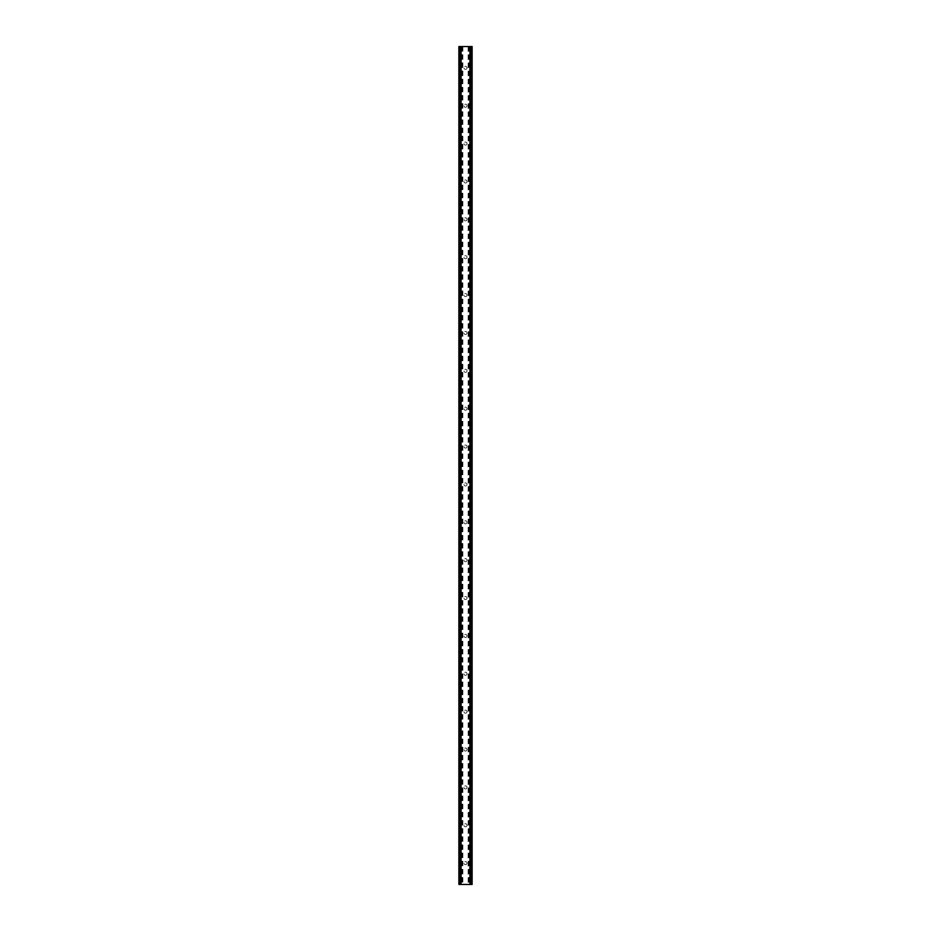 <?xml version="1.0" encoding="UTF-8"?>
<svg xmlns="http://www.w3.org/2000/svg" width="931" height="931" viewBox="0 0 931 931"><rect width="100%" height="100%" fill="white"/><g stroke="black" fill="none" stroke-linecap="round" stroke-linejoin="round"><path stroke-width="0.7" stroke-dasharray="4.66 3.49" d="M467.036 67.858A1.536 1.536 0 0 1 465.5 69.394A1.536 1.536 0 0 1 463.964 67.858A1.536 1.536 0 0 0 465.5 69.394A1.536 1.536 0 0 0 467.036 67.858A1.536 1.536 0 0 0 465.5 66.31A1.536 1.536 0 0 0 463.964 67.858A1.536 1.536 0 0 1 465.5 66.31A1.536 1.536 0 0 1 467.036 67.858M467.036 105.727A1.536 1.536 0 0 1 465.5 107.263A1.536 1.536 0 0 1 463.964 105.727A1.536 1.536 0 0 0 465.5 107.263A1.536 1.536 0 0 0 467.036 105.727A1.536 1.536 0 0 0 465.5 104.191A1.536 1.536 0 0 0 463.964 105.727A1.536 1.536 0 0 1 465.5 104.191A1.536 1.536 0 0 1 467.036 105.727M467.036 143.595A1.536 1.536 0 0 1 465.5 145.131A1.536 1.536 0 0 1 463.964 143.595A1.536 1.536 0 0 0 465.5 145.131A1.536 1.536 0 0 0 467.036 143.595A1.536 1.536 0 0 0 465.5 142.059A1.536 1.536 0 0 0 463.964 143.595A1.536 1.536 0 0 1 465.5 142.059A1.536 1.536 0 0 1 467.036 143.595M467.036 181.464A1.536 1.536 0 0 1 465.5 183A1.536 1.536 0 0 1 463.964 181.464A1.536 1.536 0 0 0 465.5 183A1.536 1.536 0 0 0 467.036 181.464A1.536 1.536 0 0 0 465.5 179.927A1.536 1.536 0 0 0 463.964 181.464A1.536 1.536 0 0 1 465.5 179.927A1.536 1.536 0 0 1 467.036 181.464M467.036 219.332A1.536 1.536 0 0 1 465.5 220.88A1.536 1.536 0 0 1 463.964 219.332A1.536 1.536 0 0 0 465.5 220.88A1.536 1.536 0 0 0 467.036 219.332A1.536 1.536 0 0 0 465.5 217.796A1.536 1.536 0 0 0 463.964 219.332A1.536 1.536 0 0 1 465.5 217.796A1.536 1.536 0 0 1 467.036 219.332M467.036 257.212A1.536 1.536 0 0 1 465.5 258.748A1.536 1.536 0 0 1 463.964 257.212A1.536 1.536 0 0 0 465.5 258.748A1.536 1.536 0 0 0 467.036 257.212A1.536 1.536 0 0 0 465.5 255.664A1.536 1.536 0 0 0 463.964 257.212A1.536 1.536 0 0 1 465.5 255.664A1.536 1.536 0 0 1 467.036 257.212M467.036 295.08A1.536 1.536 0 0 1 465.5 296.617A1.536 1.536 0 0 1 463.964 295.08A1.536 1.536 0 0 0 465.5 296.617A1.536 1.536 0 0 0 467.036 295.08A1.536 1.536 0 0 0 465.5 293.544A1.536 1.536 0 0 0 463.964 295.08A1.536 1.536 0 0 1 465.5 293.544A1.536 1.536 0 0 1 467.036 295.08M467.036 332.949A1.536 1.536 0 0 1 465.5 334.485A1.536 1.536 0 0 1 463.964 332.949A1.536 1.536 0 0 0 465.5 334.485A1.536 1.536 0 0 0 467.036 332.949A1.536 1.536 0 0 0 465.5 331.413A1.536 1.536 0 0 0 463.964 332.949A1.536 1.536 0 0 1 465.5 331.413A1.536 1.536 0 0 1 467.036 332.949M467.036 370.817A1.536 1.536 0 0 1 465.5 372.365A1.536 1.536 0 0 1 463.964 370.817A1.536 1.536 0 0 0 465.5 372.365A1.536 1.536 0 0 0 467.036 370.817A1.536 1.536 0 0 0 465.5 369.281A1.536 1.536 0 0 0 463.964 370.817A1.536 1.536 0 0 1 465.5 369.281A1.536 1.536 0 0 1 467.036 370.817M467.036 408.697A1.536 1.536 0 0 1 465.5 410.234A1.536 1.536 0 0 1 463.964 408.697A1.536 1.536 0 0 0 465.5 410.234A1.536 1.536 0 0 0 467.036 408.697A1.536 1.536 0 0 0 465.5 407.15A1.536 1.536 0 0 0 463.964 408.697A1.536 1.536 0 0 1 465.5 407.15A1.536 1.536 0 0 1 467.036 408.697M467.036 446.566A1.536 1.536 0 0 1 465.5 448.102A1.536 1.536 0 0 1 463.964 446.566A1.536 1.536 0 0 0 465.5 448.102A1.536 1.536 0 0 0 467.036 446.566A1.536 1.536 0 0 0 465.5 445.03A1.536 1.536 0 0 0 463.964 446.566A1.536 1.536 0 0 1 465.5 445.03A1.536 1.536 0 0 1 467.036 446.566M467.036 484.434A1.536 1.536 0 0 1 465.5 485.97A1.536 1.536 0 0 1 463.964 484.434A1.536 1.536 0 0 0 465.5 485.97A1.536 1.536 0 0 0 467.036 484.434A1.536 1.536 0 0 0 465.5 482.898A1.536 1.536 0 0 0 463.964 484.434A1.536 1.536 0 0 1 465.5 482.898A1.536 1.536 0 0 1 467.036 484.434M467.036 522.303A1.536 1.536 0 0 1 465.5 523.85A1.536 1.536 0 0 1 463.964 522.303A1.536 1.536 0 0 0 465.5 523.85A1.536 1.536 0 0 0 467.036 522.303A1.536 1.536 0 0 0 465.5 520.766A1.536 1.536 0 0 0 463.964 522.303A1.536 1.536 0 0 1 465.5 520.766A1.536 1.536 0 0 1 467.036 522.303M467.036 560.183A1.536 1.536 0 0 1 465.5 561.719A1.536 1.536 0 0 1 463.964 560.183A1.536 1.536 0 0 0 465.5 561.719A1.536 1.536 0 0 0 467.036 560.183A1.536 1.536 0 0 0 465.5 558.635A1.536 1.536 0 0 0 463.964 560.183A1.536 1.536 0 0 1 465.5 558.635A1.536 1.536 0 0 1 467.036 560.183M467.036 598.051A1.536 1.536 0 0 1 465.5 599.587A1.536 1.536 0 0 1 463.964 598.051A1.536 1.536 0 0 0 465.5 599.587A1.536 1.536 0 0 0 467.036 598.051A1.536 1.536 0 0 0 465.5 596.515A1.536 1.536 0 0 0 463.964 598.051A1.536 1.536 0 0 1 465.5 596.515A1.536 1.536 0 0 1 467.036 598.051M467.036 635.92A1.536 1.536 0 0 1 465.5 637.456A1.536 1.536 0 0 1 463.964 635.92A1.536 1.536 0 0 0 465.5 637.456A1.536 1.536 0 0 0 467.036 635.92A1.536 1.536 0 0 0 465.5 634.383A1.536 1.536 0 0 0 463.964 635.92A1.536 1.536 0 0 1 465.5 634.383A1.536 1.536 0 0 1 467.036 635.92M467.036 673.788A1.536 1.536 0 0 1 465.5 675.336A1.536 1.536 0 0 1 463.964 673.788A1.536 1.536 0 0 0 465.5 675.336A1.536 1.536 0 0 0 467.036 673.788A1.536 1.536 0 0 0 465.5 672.252A1.536 1.536 0 0 0 463.964 673.788A1.536 1.536 0 0 1 465.5 672.252A1.536 1.536 0 0 1 467.036 673.788M467.036 711.668A1.536 1.536 0 0 1 465.5 713.204A1.536 1.536 0 0 1 463.964 711.668A1.536 1.536 0 0 0 465.5 713.204A1.536 1.536 0 0 0 467.036 711.668A1.536 1.536 0 0 0 465.5 710.12A1.536 1.536 0 0 0 463.964 711.668A1.536 1.536 0 0 1 465.5 710.12A1.536 1.536 0 0 1 467.036 711.668M467.036 749.536A1.536 1.536 0 0 1 465.5 751.073A1.536 1.536 0 0 1 463.964 749.536A1.536 1.536 0 0 0 465.5 751.073A1.536 1.536 0 0 0 467.036 749.536A1.536 1.536 0 0 0 465.5 748A1.536 1.536 0 0 0 463.964 749.536A1.536 1.536 0 0 1 465.5 748A1.536 1.536 0 0 1 467.036 749.536M467.036 787.405A1.536 1.536 0 0 1 465.5 788.941A1.536 1.536 0 0 1 463.964 787.405A1.536 1.536 0 0 0 465.5 788.941A1.536 1.536 0 0 0 467.036 787.405A1.536 1.536 0 0 0 465.5 785.869A1.536 1.536 0 0 0 463.964 787.405A1.536 1.536 0 0 1 465.5 785.869A1.536 1.536 0 0 1 467.036 787.405M467.036 825.273A1.536 1.536 0 0 1 465.5 826.809A1.536 1.536 0 0 1 463.964 825.273A1.536 1.536 0 0 0 465.5 826.809A1.536 1.536 0 0 0 467.036 825.273A1.536 1.536 0 0 0 465.5 823.737A1.536 1.536 0 0 0 463.964 825.273A1.536 1.536 0 0 1 465.5 823.737A1.536 1.536 0 0 1 467.036 825.273M467.036 863.142A1.536 1.536 0 0 1 465.5 864.69A1.536 1.536 0 0 1 463.964 863.142A1.536 1.536 0 0 0 465.5 864.69A1.536 1.536 0 0 0 467.036 863.142A1.536 1.536 0 0 0 465.5 861.606A1.536 1.536 0 0 0 463.964 863.142A1.536 1.536 0 0 1 465.5 861.606A1.536 1.536 0 0 1 467.036 863.142M467.141 46.55L465.907 46.55L467.141 46.55M465.907 46.55L467.304 46.55L465.907 46.55M464.744 46.55L463.429 46.55L464.744 46.55M463.429 46.55L465.081 46.55L463.429 46.55M468.13 46.55L472.122 46.55L472.122 884.45L458.878 884.45L458.878 46.55L468.13 46.55L468.13 884.45M459.635 46.55L461.101 46.55L458.878 46.55L459.635 46.55L459.635 884.45L458.96 884.45L460.985 884.45L459.635 884.45M470.225 46.55L472.017 46.55L470.225 46.55L470.015 884.45L472.122 884.45L470.236 884.45M463.859 884.45L465.093 884.45L463.859 884.45M465.093 884.45L463.696 884.45L465.093 884.45M469.899 884.45L469.899 46.55L469.899 884.45M461.101 884.45L461.101 46.55L461.101 884.45M462.87 46.55L462.87 884.45M462.637 46.55L462.637 884.45M462.067 46.55L462.067 884.45M461.834 46.55L461.834 884.45M459.588 46.55L459.588 884.45M460.892 46.55L460.892 884.45M460.775 46.55L460.775 884.45M458.878 46.55L458.878 884.45M470.108 46.55L470.108 884.45M472.122 46.55L472.122 884.45M471.412 46.55L471.412 884.45M469.166 46.55L469.166 884.45M468.933 46.55L468.933 884.45M468.363 46.55L468.363 884.45M458.983 46.55L458.983 884.45L458.96 46.55M460.985 46.55L460.985 884.45L460.985 46.55M459.472 46.55L459.472 884.45M472.04 46.55L472.04 884.45L472.017 46.55M471.528 46.55L471.528 884.45M471.365 46.55L471.365 884.45M470.015 46.55L470.015 884.45L470.015 46.55"/><path stroke-width="1.4" d="M471.365 46.55L458.878 46.55L458.878 884.45L472.122 884.45L472.122 46.55L471.365 46.55L471.365 884.45M460.764 46.55L460.775 884.45L460.764 46.55M470.236 884.45L470.225 46.55L470.236 884.45M458.878 46.55L458.878 884.45M461.078 46.55L461.078 884.45M469.922 46.55L469.922 884.45M472.122 46.55L472.122 884.45M458.96 46.55L458.96 884.45M459.472 46.55L459.472 884.45M459.635 46.55L459.635 884.45M460.857 46.55L460.857 884.45M470.143 46.55L470.143 884.45M471.528 46.55L471.528 884.45M472.04 46.55L472.04 884.45"/></g></svg>
